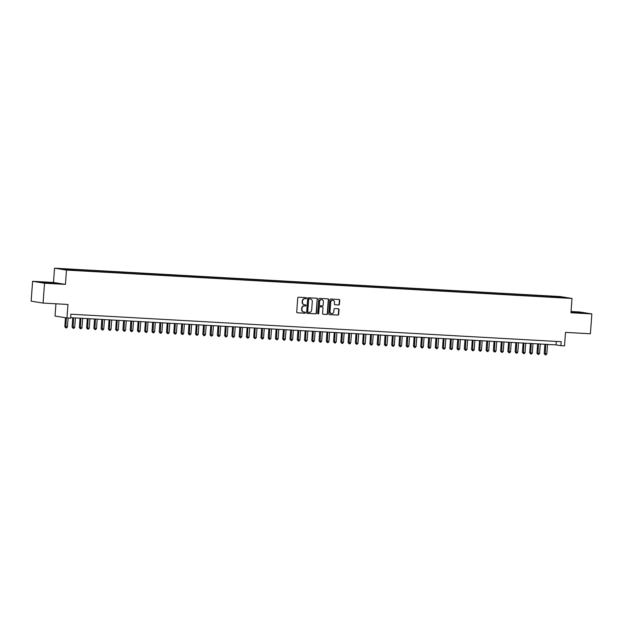 <?xml version="1.0" encoding="UTF-8"?>
<svg xmlns="http://www.w3.org/2000/svg" width="623" height="623" viewBox="0 0 623 623"><rect width="100%" height="100%" fill="white"/><g stroke="black" fill="none" stroke-linecap="round" stroke-linejoin="round"><path stroke-width="0.93" d="M306.555 298.215A0.545 0.498 99.1 0 0 306.095 297.638L298.518 297.218A0.779 0.716 99.1 0 0 297.747 297.958L296.719 311.983A0.779 0.716 99.1 0 0 297.373 312.808L304.951 313.229A0.545 0.498 99.1 0 0 305.075 312.146A0.545 0.498 99.1 0 0 305.029 312.139L304.047 312.084A2.5 2.282 99.1 0 1 301.953 309.46L302.038 308.292A2.5 2.282 99.1 0 1 304.499 305.924L305.48 305.979A0.545 0.498 99.1 0 0 305.605 304.896A0.545 0.498 99.1 0 0 305.558 304.888L304.585 304.834A2.5 2.282 99.1 0 1 302.482 302.21L302.568 301.041A2.5 2.282 99.1 0 1 305.036 298.674L306.01 298.729A0.545 0.498 99.1 0 0 306.555 298.215M304.203 304.779A2.5 2.282 99.1 0 1 302.163 302.163L302.248 300.995A2.5 2.282 99.1 0 1 304.709 298.627L305.691 298.682A0.545 0.498 99.1 0 0 305.94 297.63M297.171 312.762L304.624 313.182A0.545 0.498 99.1 0 0 304.873 312.131M303.674 312.03A2.5 2.282 99.1 0 1 301.625 309.413L301.711 308.237A2.5 2.282 99.1 0 1 304.18 305.877L305.161 305.932A0.545 0.498 99.1 0 0 305.41 304.881M555.077 296.346L558.652 296.696L555.077 296.346M338.647 304.982A0.779 0.716 99.1 0 0 339.418 304.242L339.706 300.309A0.779 0.716 99.1 0 0 339.052 299.492L330.634 299.017A0.779 0.716 99.1 0 0 329.871 299.756L328.835 313.79A0.779 0.716 99.1 0 0 329.489 314.607L337.907 315.082A0.779 0.716 99.1 0 0 338.678 314.342L339.029 309.584A0.779 0.716 99.1 0 0 338.367 308.767L334.769 308.564A0.779 0.716 99.1 0 0 333.998 309.304L333.827 311.664A2.095 1.908 99.1 0 1 331.584 313.618A2.095 1.908 99.1 0 1 330.011 311.445L330.688 302.21A2.095 1.908 99.1 0 1 332.931 300.255A2.095 1.908 99.1 0 1 334.504 302.428L334.387 303.962A0.779 0.716 99.1 0 0 335.049 304.779L338.328 304.935A0.779 0.716 99.1 0 0 339.091 304.195L339.387 300.255A0.779 0.716 99.1 0 0 338.935 299.484M44.545 283.216L65.423 284.392L53.492 282.476L32.606 281.3L44.545 283.216L43.08 303.074L67.962 304.468L66.973 317.971L70.601 318.174L70.89 314.202L561.183 341.708L560.895 345.679L564.524 345.882L565.513 332.378L590.394 333.78L591.85 313.922L579.92 312.006L571.057 311.508M65.423 284.392L66.474 270.094L572.015 298.456L570.964 312.754L591.85 313.922M317.535 299.063A0.779 0.716 99.1 0 0 316.873 298.246L308.463 297.771A0.779 0.716 99.1 0 0 307.692 298.51L306.664 312.544A0.779 0.716 99.1 0 0 307.318 313.361L315.729 313.836A0.779 0.716 99.1 0 0 316.5 313.096L317.208 299.017A0.779 0.716 99.1 0 0 316.757 298.238M319.552 298.394L327.963 298.869A0.779 0.716 99.1 0 1 328.617 299.686L327.589 313.719A0.779 0.716 99.1 0 1 326.818 314.459L323.22 314.257A0.779 0.716 99.1 0 1 322.566 313.439L322.979 307.746A0.779 0.716 99.1 0 0 322.325 306.929L319.934 306.789A0.779 0.716 99.1 0 0 319.163 307.528L318.735 313.455A0.545 0.498 99.1 0 1 318.143 313.969A0.545 0.498 99.1 0 1 317.73 313.4L318.781 299.133A0.779 0.716 99.1 0 1 319.552 298.394M43.08 303.074L31.15 301.15L32.606 281.3M62.393 268.918L58.928 268.575L62.393 268.918M66.474 270.094L54.544 268.178L560.085 296.54L572.015 298.456M550.374 297.109L550.444 296.135L66.692 268.988L68.951 269.354L69.114 269.876M550.444 296.135L565.598 297.732L559.867 297.646L76.115 270.507L65.867 269.697L60.961 268.902L68.951 269.354M55.938 303.79L55.034 316.048L66.973 317.971M53.492 282.476L54.544 268.178M70.64 317.668L556.051 344.901L560.895 345.679M556.308 341.435L556.051 344.901M552.944 297.257L552.702 296.493M560.692 296.945L560.412 297.436M51.608 283.364L56.825 283.473L53.228 282.897L39.21 282.11L51.608 283.364M571.003 312.294L585.246 313.12L571.034 311.819M307.116 313.314L315.409 313.782A0.779 0.716 99.1 0 0 316.18 313.042L317.208 299.017M309.172 298.908A0.545 0.498 99.1 0 0 308.626 299.429L307.723 311.741A0.545 0.498 99.1 0 0 308.183 312.318L309.218 312.372A2.5 2.282 99.1 0 0 311.679 310.005L312.302 301.587A2.5 2.282 99.1 0 0 310.199 298.97L308.844 298.853A0.545 0.498 99.1 0 0 308.307 299.375L308.626 299.429M308.089 312.302L307.863 312.263A0.545 0.498 99.1 0 1 307.404 311.687L308.307 299.375M308.844 298.853L309.88 298.915M323.018 314.21L326.499 314.405A0.779 0.716 99.1 0 0 327.27 313.665L328.298 299.632A0.779 0.716 99.1 0 0 327.846 298.861M322.138 306.898A0.779 0.716 99.1 0 0 322.005 306.874L319.615 306.742A0.779 0.716 99.1 0 0 318.844 307.482L318.735 313.455M317.987 313.914A0.545 0.498 99.1 0 0 318.408 313.408M323.415 301.844A2.095 1.908 99.1 0 0 321.842 299.671A2.095 1.908 99.1 0 0 319.599 301.625L319.358 304.881A0.779 0.716 99.1 0 0 320.02 305.698L322.403 305.838A0.779 0.716 99.1 0 0 323.173 305.099L323.415 301.844M321.678 299.647A2.095 1.908 99.1 0 0 319.28 301.579L319.599 301.625M319.887 305.683L319.692 305.652A0.779 0.716 99.1 0 1 319.038 304.826L319.28 301.579M334.839 304.74L338.328 304.935M332.768 300.231A2.095 1.908 99.1 0 0 330.369 302.155L330.688 302.21M331.428 313.587A2.095 1.908 99.1 0 1 329.692 311.399L330.369 302.155M329.287 314.56L337.58 315.028A0.779 0.716 99.1 0 0 338.351 314.288L338.702 309.53A0.779 0.716 99.1 0 0 338.25 308.759M65.485 317.73L64.823 326.732L65.633 326.865L67.448 326.966L68.102 318.034M66.287 317.862L65.859 327.885L64.823 326.732M67.448 326.966L66.583 327.924L65.859 327.885M51.335 283.348L43.922 282.772M40.456 282.305L55.517 283.442M579.764 312.995L572.342 312.419M571.026 311.998L583.946 313.089M72.774 317.785L72.089 327.137L72.891 327.27L74.705 327.371L75.399 317.932M73.584 317.831L73.117 328.29L72.089 327.137M74.705 327.371L73.849 328.337L73.117 328.29M80.04 318.197L79.347 327.55L80.157 327.675L81.971 327.776L82.664 318.345M80.85 318.244L80.383 328.703L79.347 327.55M81.971 327.776L81.107 328.742L80.383 328.703M87.298 318.602L86.613 327.955L87.422 328.087L89.237 328.189L89.93 318.75M88.116 318.649L87.648 329.108L86.613 327.955M89.237 328.189L88.373 329.146L87.648 329.108M94.564 319.007L93.878 328.36L94.68 328.492L96.503 328.594L97.196 319.155M95.374 319.054L94.914 329.512L93.878 328.36M96.503 328.594L95.638 329.559L94.914 329.512M101.829 319.42L101.144 328.773L101.946 328.897L103.761 328.999L104.454 319.568M102.639 319.467L102.172 329.925L101.144 328.773M103.761 328.999L102.904 329.964L102.172 329.925M109.087 319.825L108.402 329.178L109.212 329.31L111.026 329.411L111.719 319.973M109.905 319.872L109.438 330.33L108.402 329.178M111.026 329.411L110.162 330.369L109.438 330.33M116.353 320.23L115.668 329.583L116.478 329.715L118.292 329.816L118.985 320.378M117.171 320.277L116.703 330.735L115.668 329.583M118.292 329.816L117.428 330.782L116.703 330.735M123.619 320.643L122.933 329.995L123.736 330.12L125.55 330.221L126.243 320.79M124.429 320.689L123.961 331.148L122.933 329.995M125.55 330.221L124.693 331.187L123.961 331.148M130.885 321.047L130.191 330.4L131.001 330.533L132.816 330.634L133.509 321.195M131.694 321.094L131.227 331.553L130.191 330.4M132.816 330.634L131.951 331.592L131.227 331.553M138.142 321.452L137.457 330.805L138.267 330.938L140.082 331.039L140.775 321.6M138.96 321.499L138.493 331.958L137.457 330.805M140.082 331.039L139.217 332.004L138.493 331.958M145.408 321.865L144.723 331.218L145.525 331.343L147.347 331.444L148.04 322.013M146.218 321.912L145.759 332.371L144.723 331.218M147.347 331.444L146.483 332.409L145.759 332.371M152.674 322.27L151.989 331.623L152.791 331.755L154.605 331.857L155.298 322.418M153.484 322.317L153.017 332.775L151.989 331.623M154.605 331.857L153.749 332.814L153.017 332.775M159.94 322.675L159.247 332.028L160.056 332.16L161.871 332.261L162.564 322.823M160.75 322.722L160.282 333.18L159.247 332.028M161.871 332.261L161.007 333.227L160.282 333.18M167.198 323.088L166.512 332.441L167.322 332.565L169.137 332.666L169.83 323.236M168.015 323.135L167.548 333.593L166.512 332.441M169.137 332.666L168.272 333.632L167.548 333.593M174.463 323.493L173.778 332.846L174.58 332.978L176.395 333.079L177.088 323.641M175.273 323.539L174.806 333.998L173.778 332.846M176.395 333.079L175.538 334.037L174.806 333.998M181.729 323.898L181.036 333.25L181.846 333.383L183.66 333.484L184.353 324.046M182.539 323.944L182.072 334.403L181.036 333.25M183.66 333.484L182.796 334.45L182.072 334.403M188.987 324.31L188.302 333.663L189.112 333.788L190.926 333.889L191.619 324.458M189.805 324.357L189.337 334.816L188.302 333.663M190.926 333.889L190.062 334.855L189.337 334.816M196.253 324.715L195.567 334.068L196.37 334.201L198.192 334.302L198.885 324.863M197.063 324.762L196.603 335.221L195.567 334.068M198.192 334.302L197.327 335.26L196.603 335.221M203.519 325.12L202.833 334.473L203.635 334.606L205.45 334.707L206.143 325.268M204.328 325.167L203.861 335.626L202.833 334.473M205.45 334.707L204.593 335.672L203.861 335.626M210.784 325.533L210.091 334.886L210.901 335.01L212.716 335.112L213.409 325.681M211.594 325.58L211.127 336.038L210.091 334.886M212.716 335.112L211.851 336.077L211.127 336.038M218.042 325.938L217.357 335.291L218.167 335.423L219.981 335.524L220.674 326.086M218.86 325.985L218.393 336.443L217.357 335.291M219.981 335.524L219.117 336.482L218.393 336.443M225.308 326.343L224.623 335.696L225.425 335.828L227.247 335.929L227.932 326.491M226.118 326.39L225.651 336.848L224.623 335.696M227.247 335.929L226.383 336.895L225.651 336.848M232.574 326.756L231.888 336.109L232.691 336.233L234.505 336.334L235.198 326.904M233.384 326.795L232.916 337.261L231.888 336.109M234.505 336.334L233.641 337.3L232.916 337.261M239.832 327.161L239.146 336.513L239.956 336.646L241.771 336.747L242.464 327.309M240.649 327.207L240.182 337.666L239.146 336.513M241.771 336.747L240.906 337.705L240.182 337.666M247.097 327.566L246.412 336.918L247.214 337.051L249.036 337.152L249.73 327.714M247.907 327.612L247.448 338.071L246.412 336.918M249.036 337.152L248.172 338.118L247.448 338.071M254.363 327.978L253.678 337.331L254.48 337.456L256.294 337.557L256.988 328.126M255.173 328.017L254.706 338.484L253.678 337.331M256.294 337.557L255.438 338.523L254.706 338.484M261.629 328.383L260.936 337.736L263.56 337.97L264.253 328.531M262.439 328.43L261.971 338.889L260.936 337.736M263.56 337.97L262.696 338.928L261.971 338.889M268.887 328.788L268.202 338.141L269.011 338.273L270.826 338.375L271.519 328.936M269.704 328.835L269.237 339.294L268.202 338.141M270.826 338.375L269.961 339.34L269.237 339.294M276.153 329.201L275.467 338.554L276.269 338.678L278.092 338.78L278.785 329.349M276.962 329.24L276.503 339.706L275.467 338.554M278.092 338.78L277.227 339.745L276.503 339.706M283.418 329.606L282.733 338.959L285.35 339.192L286.043 329.754M284.228 329.653L283.761 340.111L282.733 338.959M285.35 339.192L284.493 340.15L283.761 340.111M290.676 330.011L289.991 339.364L290.801 339.496L292.615 339.597L293.308 330.159M291.494 330.058L291.027 340.516L289.991 339.364M292.615 339.597L291.751 340.563L291.027 340.516M297.942 330.424L297.257 339.769L298.067 339.901L299.881 340.002L300.574 330.572M298.76 330.463L298.292 340.929L297.257 339.769M299.881 340.002L299.017 340.968L298.292 340.929M305.208 330.829L304.522 340.181L307.139 340.415L307.832 330.977M306.018 330.875L305.55 341.334L304.522 340.181M307.139 340.415L306.282 341.373L305.55 341.334M312.473 331.234L311.78 340.586L312.59 340.719L314.405 340.82L315.098 331.381M313.283 331.28L312.816 341.739L311.78 340.586M314.405 340.82L313.54 341.786L312.816 341.739M319.731 331.646L319.046 340.991L319.856 341.124L321.67 341.225L322.364 331.794M320.549 331.685L320.082 342.152L319.046 340.991M321.67 341.225L320.806 342.191L320.082 342.152M326.997 332.051L326.312 341.404L328.936 341.638L329.629 332.199M327.807 332.098L327.348 342.557L326.312 341.404M328.936 341.638L328.072 342.595L327.348 342.557M334.263 332.456L333.578 341.809L334.38 341.941L336.194 342.043L336.887 332.604M335.073 332.503L334.606 342.962L333.578 341.809M336.194 342.043L335.338 343.008L334.606 342.962M341.521 332.869L340.836 342.214L341.645 342.346L343.46 342.448L344.153 333.017M342.339 332.908L341.871 343.374L340.836 342.214M343.46 342.448L342.595 343.413L341.871 343.374M348.787 333.274L348.101 342.627L350.726 342.86L351.419 333.422M349.604 333.321L349.137 343.779L348.101 342.627M350.726 342.86L349.861 343.818L349.137 343.779M356.052 333.679L355.367 343.032L356.169 343.164L357.984 343.265L358.677 333.827M356.862 333.726L356.395 344.184L355.367 343.032M357.984 343.265L357.127 344.231L356.395 344.184M363.318 334.092L362.625 343.437L365.249 343.67L365.942 334.232M364.128 334.13L363.661 344.597L362.625 343.437M365.249 343.67L364.385 344.636L363.661 344.597M370.576 334.496L369.891 343.849L372.515 344.083L373.208 334.644M371.394 334.543L370.926 345.002L369.891 343.849M372.515 344.083L371.651 345.041L370.926 345.002M377.842 334.901L377.156 344.254L377.959 344.387L379.781 344.488L380.474 335.049M378.652 334.948L378.192 345.407L377.156 344.254M379.781 344.488L378.916 345.446L378.192 345.407M385.107 335.314L384.422 344.659L387.039 344.893L387.732 335.454M385.917 335.353L385.45 345.82L384.422 344.659M387.039 344.893L386.182 345.858L385.45 345.82M392.373 335.719L391.68 345.072L392.49 345.197L394.304 345.298L394.998 335.867M393.183 335.766L392.716 346.224L391.68 345.072M394.304 345.298L393.44 346.263L392.716 346.224M399.631 336.124L398.946 345.477L399.756 345.609L401.57 345.71L402.263 336.272M400.449 336.171L399.982 346.629L398.946 345.477M401.57 345.71L400.706 346.668L399.982 346.629M406.897 336.537L406.212 345.882L408.836 346.115L409.521 336.677M407.707 336.576L407.24 347.042L406.212 345.882M408.836 346.115L407.972 347.081L407.24 347.042M414.163 336.942L413.477 346.295L414.279 346.419L416.094 346.52L416.787 337.09M414.973 336.988L414.505 347.447L413.477 346.295M416.094 346.52L415.23 347.486L414.505 347.447M421.421 337.347L420.735 346.7L421.545 346.832L423.36 346.933L424.053 337.495M422.238 337.393L421.771 347.852L420.735 346.7M423.36 346.933L422.495 347.891L421.771 347.852M428.686 337.759L428.001 347.104L430.625 347.338L431.318 337.9M429.496 337.798L429.037 348.265L428.001 347.104M430.625 347.338L429.761 348.304L429.037 348.265M435.952 338.164L435.267 347.517L436.069 347.642L437.883 347.743L438.576 338.312M436.762 338.211L436.295 348.67L435.267 347.517M437.883 347.743L437.027 348.709L436.295 348.67M443.218 338.569L442.525 347.922L443.335 348.055L445.149 348.156L445.842 338.717M444.028 338.616L443.56 349.075L442.525 347.922M445.149 348.156L444.285 349.114L443.56 349.075M450.476 338.982L449.79 348.327L452.415 348.561L453.108 339.122M451.293 339.021L450.826 349.487L449.79 348.327M452.415 348.561L451.55 349.526L450.826 349.487M457.741 339.387L457.056 348.74L457.858 348.864L459.681 348.966L460.374 339.535M458.551 339.434L458.092 349.892L457.056 348.74M459.681 348.966L458.816 349.931L458.092 349.892M465.007 339.792L464.322 349.145L465.124 349.277L466.939 349.378L467.632 339.94M465.817 339.839L465.35 350.297L464.322 349.145M466.939 349.378L466.082 350.336L465.35 350.297M472.265 340.205L471.58 349.55L474.204 349.783L474.897 340.345M473.083 340.244L472.616 350.71L471.58 349.55M474.204 349.783L473.34 350.749L472.616 350.71M479.531 340.61L478.846 349.962L479.655 350.087L481.47 350.188L482.163 340.758M480.341 340.656L479.881 351.115L478.846 349.962M481.47 350.188L480.606 351.154L479.881 351.115M486.797 341.015L486.111 350.367L486.913 350.5L488.728 350.601L489.421 341.163M487.607 341.061L487.139 351.52L486.111 350.367M488.728 350.601L487.871 351.559L487.139 351.52M494.062 341.42L493.369 350.772L494.179 350.905L495.994 351.006L496.687 341.568M494.872 341.466L494.405 351.933L493.369 350.772M495.994 351.006L495.129 351.972L494.405 351.933M501.32 341.832L500.635 351.185L501.445 351.31L503.259 351.411L503.952 341.98M502.138 341.879L501.671 352.338L500.635 351.185M503.259 351.411L502.395 352.377L501.671 352.338M508.586 342.237L507.901 351.59L508.703 351.722L510.525 351.824L511.218 342.385M509.396 342.284L508.936 352.743L507.901 351.59M510.525 351.824L509.661 352.782L508.936 352.743M515.852 342.642L515.166 351.995L515.969 352.127L517.783 352.229L518.476 342.79M516.662 342.689L516.194 353.155L515.166 351.995M517.783 352.229L516.926 353.194L516.194 353.155M523.11 343.055L522.424 352.408L523.234 352.532L525.049 352.634L525.742 343.203M523.927 343.102L523.46 353.56L522.424 352.408M525.049 352.634L524.184 353.599L523.46 353.56M530.375 343.46L529.69 352.813L530.5 352.945L532.315 353.046L533.008 343.608M531.193 343.507L530.726 353.965L529.69 352.813M532.315 353.046L531.45 354.004L530.726 353.965M537.641 343.865L536.956 353.218L537.758 353.35L539.573 353.451L540.266 344.013M538.451 343.912L537.984 354.378L536.956 353.218M539.573 353.451L538.716 354.417L537.984 354.378M544.907 344.278L544.214 353.63L545.024 353.755L546.838 353.856L547.531 344.426M545.717 344.324L545.25 354.783L544.214 353.63M546.838 353.856L545.974 354.822L545.25 354.783"/></g></svg>
